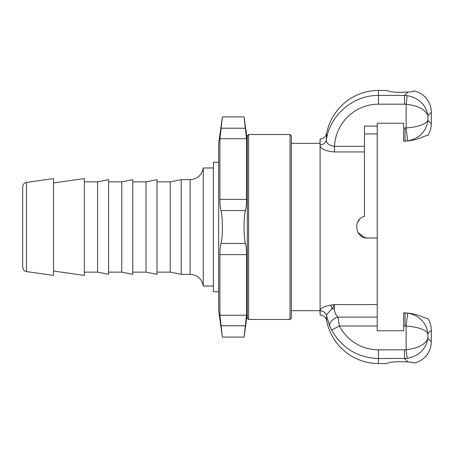 <?xml version="1.0" encoding="UTF-8"?>
<svg xmlns="http://www.w3.org/2000/svg" width="454" height="454" viewBox="0 0 454 454"><rect width="100%" height="100%" fill="white"/><g stroke="black" fill="none" stroke-linecap="round" stroke-linejoin="round"><path stroke-width="0.68" d="M319.968 144.968A6.606 6.146 -174 0 0 326.324 139.894L326.591 133.572C325.705 136.892 323.537 138.68 320.104 138.918L320.104 315.082C323.537 315.32 325.705 317.108 326.591 320.428L326.5 315.865A6.606 6.282 -6 0 0 320.008 310.78L320.104 315.082M320.104 138.918L319.962 143.589M319.974 146.069C321.506 149.343 326.341 151.301 334.473 151.942L334.473 146.313C329.054 145.501 326.335 143.362 326.324 139.894C330.069 114.902 353.348 95.051 378.454 95.448L378.454 90.477A53.368 52.846 -90 0 0 326.591 133.572M329.876 326.471L331.636 330.041L339.439 325.995L337.975 317.125A8.808 5.573 -25.6 0 0 329.876 326.471L326.511 315.865C326.528 314.588 328.407 312.256 332.141 308.873L334.411 304.589L330.438 305.167C323.674 306.592 320.195 308.465 320.008 310.78M331.636 330.041C342.015 348.241 357.621 357.746 378.454 358.552L407.17 358.376C418.991 355.993 425.909 349.313 427.929 338.349L427.929 333.65C426.198 322.391 419.451 315.541 407.692 313.101L406.126 326.057C418.066 326.959 425.336 329.49 427.929 333.65L431.3 330.279A22.45 22.019 135 0 0 427.804 318.385C424.569 318.924 419.768 313.793 405.099 312.868L403.64 312.868L403.64 330.767L377.217 330.767L377.217 238.01L367.53 238.01C355.261 238.696 352.418 219.242 364.449 216.433L364.449 133.93L377.217 133.93L377.217 123.233L403.64 123.233L403.64 141.132L405.099 141.132C419.768 140.207 424.569 135.076 427.804 135.615A22.45 22.019 -135 0 0 431.3 123.721L427.929 120.35C425.336 124.51 418.066 127.041 406.126 127.943A8.978 8.808 45 0 1 405.059 128.005L403.64 128.005M377.217 133.93L377.217 238.01L367.53 238.01L364.449 237.567L357.922 232.374M357.4 222.681L359.477 219.492M377.217 317.125L337.975 317.125C335.665 314.804 334.479 312.085 334.411 308.97A8.808 2.979 180 0 1 332.141 308.873A6.606 2.145 79.7 0 0 330.438 305.167M326.591 320.428A53.368 52.846 90 0 0 378.454 363.523L378.454 349.83A44.475 44.038 90 0 1 339.439 325.995L377.217 325.995M378.454 363.523L387.347 363.523C388.147 362.394 392.551 361.776 400.559 361.668L407.959 361.986C411.716 362.122 413.651 362.496 413.77 363.104C413.651 362.496 411.716 362.122 407.959 361.986L404.525 358.552L404.525 349.83L378.454 349.83M364.449 146.313L334.473 146.313A44.475 44.038 -90 0 1 378.454 104.17L404.525 104.17A13.472 13.211 -45 0 1 406.126 104.267C418.066 105.617 425.336 109.414 427.929 115.651C425.909 104.687 418.991 98.007 407.17 95.624L404.525 95.448L407.959 92.014C411.71 91.878 413.651 91.504 413.77 90.896C413.651 91.504 411.71 91.878 407.959 92.014L400.559 92.332C392.551 92.224 388.147 91.606 387.347 90.477L378.454 90.477M431.3 330.279L431.3 341.714A22.45 22.019 -135 0 1 413.77 363.104M413.77 90.896A22.45 22.019 -45 0 1 431.3 112.286L431.3 123.721M377.217 330.767L403.64 330.767M407.692 313.101L405.059 312.908L405.059 325.995A8.978 8.808 -45 0 1 406.126 326.057L406.126 349.733A13.472 13.211 45 0 1 404.525 349.83M377.217 126.093L364.449 126.093L364.449 133.93M403.64 141.092L405.059 141.092L405.059 128.005M405.099 141.132L407.692 140.899C419.451 138.459 426.198 131.609 427.929 120.35L427.929 115.651L431.3 112.286M404.525 104.17L404.525 95.448L378.454 95.448L378.454 104.17M407.692 140.899L406.126 127.943L406.126 104.267L407.17 95.624M407.17 358.376L406.126 349.733C418.066 348.383 425.336 344.586 427.929 338.349L431.3 341.714M364.449 238.01L364.449 237.567M222.392 116.899L244.053 116.899L246.528 138.742L246.528 199.357C246.488 204.731 246.13 208.46 245.455 210.548C244.553 213.658 244.087 219.14 244.053 227C244.087 234.86 244.553 240.342 245.455 243.452C246.13 245.54 246.488 249.269 246.528 254.643L246.528 315.258L219.912 315.258L219.912 254.643C219.952 249.269 220.309 245.54 220.99 243.452C221.887 240.342 222.358 234.86 222.392 227C222.358 219.14 221.887 213.658 220.99 210.548C220.309 208.46 219.952 204.731 219.912 199.357L219.912 138.742L222.392 116.899L218.675 143.322L218.675 310.678L222.392 337.101L219.912 315.258L220.99 325.773L245.455 325.773L246.528 315.258L244.053 337.101L247.299 313.981M246.528 138.742L245.455 128.227L220.99 128.227L219.912 138.742L246.528 138.742M290.021 319.485L290.021 134.515L248.622 134.515L248.622 319.485L290.021 319.485L291.343 318.163L291.343 135.837L290.021 134.515M248.622 319.485L247.299 318.163L247.299 135.837L248.622 134.515M218.675 162.26L213.391 162.26L213.391 291.74L218.675 291.74M22.7 267.219C23.512 269.858 24.221 271.117 24.834 270.993L26.48 271.577L26.48 182.423L24.942 182.945C25.197 182.763 22.989 183.683 22.7 186.781L22.7 266.765M26.48 271.577L53.527 275.442L53.527 178.558L26.48 182.423M22.7 189.568L22.7 189.993M213.391 286.014L203.261 286.014L203.261 167.986C201.831 175.182 197.456 179.075 190.141 179.659L190.141 274.341L181.242 274.341L181.242 179.659L190.141 179.659M146.012 181.861L146.012 272.139L157.022 274.341L157.022 179.659L146.012 181.861L132.801 181.861M157.022 272.139L170.233 272.139L170.233 181.861L157.022 181.861M121.791 181.861L121.791 272.139L132.801 274.341L132.801 179.659L121.791 181.861L108.58 181.861M97.565 181.861L97.565 272.139L108.58 274.341L108.58 179.659L97.565 181.861L84.353 181.861M53.527 271.038L84.353 275.442L84.353 178.558L53.527 182.962M377.217 304.589L334.411 304.589L334.411 308.97M334.473 151.942L364.449 151.942M405.099 312.868L403.64 312.908M405.059 325.995L403.64 325.995M219.912 254.643L246.528 254.643M220.99 243.452L245.455 243.452M220.99 210.548L245.455 210.548M219.912 199.357L246.528 199.357M291.343 310.678L319.968 310.678M291.343 143.322L319.968 143.322M222.392 337.101L244.053 337.101M247.299 140.019L244.053 116.899M203.261 286.014C201.831 278.818 197.456 274.925 190.141 274.341M213.391 167.986L203.261 167.986M170.233 272.139L181.242 274.341M170.233 181.861L181.242 179.659M146.012 272.139L132.801 272.139M121.791 272.139L108.58 272.139M97.565 272.139L84.353 272.139"/></g></svg>
